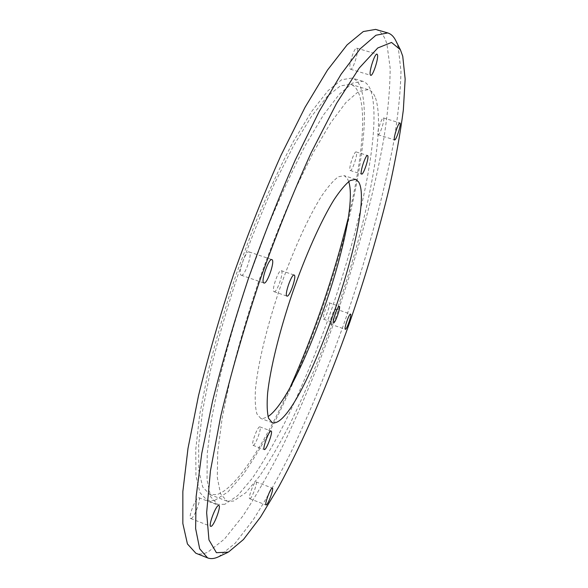 <?xml version="1.0" encoding="UTF-8"?>
<svg xmlns="http://www.w3.org/2000/svg" width="588" height="588" viewBox="0 0 588 588"><rect width="100%" height="100%" fill="white"/><g stroke="black" fill="none" stroke-linecap="round" stroke-linejoin="round"><path stroke-width="0.44" stroke-dasharray="2.94 2.21" d="M395.798 40.675L398.289 47.488L400.972 71.295C400.553 91.5 398.179 114.836 393.835 141.296C383.766 195.988 366.28 259.22 344.796 321.291C328.126 368.206 310.17 411.909 290.928 452.4C278.117 478.073 265.453 500.667 252.936 520.182L235.097 543.312L218.692 556.711M224.814 504.298L217.523 504.379L210.666 496.764L207.049 479.94L207.219 453.774L211.548 418.796L220.125 376.357C227.879 345.009 237.361 312.412 248.57 278.558L266.798 229.254C279.734 197.781 292.626 169.748 305.466 145.14L323.525 114.873L339.46 94.109L352.646 83.062L362.737 81.262C366.17 82.364 368.823 85.356 370.697 90.243C382.406 124.634 361.613 223.874 329.78 314.609C315.646 354.233 300.424 390.719 284.1 424.073C273.28 445.013 262.667 463.094 252.267 478.316L237.618 495.64L224.814 504.298M214.752 500.41L207.174 500.381L199.935 492.626L195.936 475.692L195.745 449.438L199.744 414.415L208.056 371.983C215.664 340.658 225.057 308.105 236.222 274.317L254.464 225.145C267.466 193.775 280.461 165.845 293.456 141.348L311.809 111.25L328.082 90.648L341.635 79.733L352.109 78.064C355.703 79.211 358.511 82.246 360.532 87.164C373.218 121.797 353.028 221.066 321.217 311.662C307.083 351.212 291.766 387.602 275.265 420.824C264.306 441.684 253.531 459.662 242.932 474.773L227.938 491.928L214.752 500.41M375.511 97.931C386.478 130.639 365.92 227.387 334.793 316.153C320.989 354.902 306.179 390.557 290.369 423.125C279.91 443.565 269.686 461.183 259.712 475.971L245.718 492.766L233.59 501.072L226.975 501.145L220.551 493.824L217.295 477.522L217.722 452.113L222.161 418.149L230.68 376.937C238.302 346.494 247.563 314.837 258.463 281.953C270.054 249.305 282.181 218.626 294.86 189.924L313.441 152.167L330.801 122.627L346.067 102.319L358.643 91.449L368.213 89.611C371.366 90.626 373.799 93.404 375.511 97.931M290.443 386.632C265.034 443.22 236.126 488.907 216.803 494.618L209.732 494.508L202.691 486.96L198.817 470.474L198.648 444.932L202.559 410.887L210.644 369.683C218.03 339.276 227.144 307.693 237.978 274.919C249.555 242.403 261.756 211.878 274.589 183.346L293.508 145.861L311.331 116.593L327.149 96.535L340.334 85.899L350.522 84.268C353.925 85.356 356.6 88.193 358.548 92.786C367.103 113.117 361.554 163.214 347.986 218.971M350.029 170.314L350.272 170.527C352.139 171.623 357.938 154.313 356.416 152.182L356.159 151.939C354.292 150.793 348.412 168.418 350.029 170.314M323.532 319.152L323.576 319.174C325.164 320.144 330.948 303.526 329.258 302.857L329.199 302.827C327.619 301.806 321.761 318.681 323.532 319.152M253.2 445.366C255.552 445.491 262.138 427.204 259.867 426.873L259.72 426.851C257.456 426.462 250.716 445.05 253.024 445.351L253.2 445.366M274.023 291.648L274.104 291.685C276.764 293.14 284.151 271.965 281.417 270.723L281.284 270.664C278.631 269.128 271.156 290.729 274.023 291.648M348.699 181.582L347.236 178.26L344.156 175.65L338.35 176.812C333.58 180.266 328.016 186.639 321.665 195.929C308.465 216.803 292.758 251.341 279.587 289.2C266.731 327.178 257.926 364.075 255.523 388.653C254.832 399.884 255.31 408.329 256.956 413.989L260.822 418.465L262.571 418.759L268.047 416.576M249.944 498.697C252.046 498.345 257.934 482.145 256.045 481.91L255.839 481.903C253.81 482.042 247.798 498.492 249.709 498.705L249.944 498.697M330.287 324.084L330.316 324.098C331.728 324.98 337.108 309.523 335.586 308.957L335.542 308.935C334.138 308.009 328.699 323.679 330.287 324.084M377.922 134.542L378.157 134.792C379.679 135.725 384.78 120.371 383.663 118.203L383.42 117.923C381.891 116.946 376.732 132.557 377.922 134.542M350.081 68.789L350.514 69.259C352.807 70.516 358.805 52.016 357.181 48.686L356.725 48.15C354.424 46.842 348.346 65.738 350.081 68.789M191.144 518.513C194.356 517.866 201.662 498.205 198.884 497.72L198.494 497.713C195.385 498.036 187.873 518.079 190.696 518.528L191.144 518.513M241.102 275.169L241.22 275.221C244.615 276.977 252.759 253.619 249.319 252.002L249.143 251.914C245.755 250.054 237.493 273.942 241.102 275.169M375.636 29.4C380.803 31.068 384.567 35.993 386.933 44.159L390.16 68.083C390.072 88.347 387.984 111.72 383.89 138.209C374.277 192.945 357.026 256.14 335.572 318.108C318.902 364.935 300.828 408.52 281.351 448.842C268.371 474.391 255.486 496.853 242.704 516.227L224.418 539.122L207.998 552.022C203.477 554.183 199.435 554.587 195.863 553.235M362.737 81.262L352.109 78.064M217.523 504.379L207.174 500.381M350.272 170.527L361.598 174.121M323.576 319.174L333.661 322.658M259.867 426.873L271.134 431.033M274.104 291.685L286.959 296.109M256.045 481.91L272.362 488.099M330.316 324.098L345.318 329.295M378.157 134.792L394.599 139.885M350.514 69.259L370.705 75.315M198.884 497.72L218.868 505.445M241.22 275.221L263.916 283.004M249.143 251.914L271.876 259.602M190.696 518.528L210.739 526.356M356.725 48.15L377.018 54.147M383.42 117.923L399.921 122.98M335.542 308.935L350.558 314.088M249.709 498.705L266.048 504.96M355.689 179.333L344.156 175.65M272.185 422.647L260.822 418.465M281.284 270.664L294.162 275.037M253.024 445.351L264.299 449.555M329.199 302.827L339.291 306.289M356.159 151.939L367.522 155.511M209.732 494.508L226.975 501.145M350.522 84.268L368.213 89.611"/><path stroke-width="0.88" d="M402.743 56.25L400.413 49.796L391.535 42.446L377.783 47.959L359.268 68.002L336.623 103.245L311.103 152.851C293.177 192.335 275.89 235.457 259.234 282.218C243.667 329.346 230.834 373.997 220.735 416.164L210.416 470.988L206.645 512.714L208.953 539.902L216.421 552.698L228.423 552.11L243.476 539.497L260.521 517.087L278.653 486.974C303.357 441.448 328.163 383.288 349.595 322.731C365.501 276.61 378.731 231.701 389.271 188.006C395.577 159.811 400.266 133.799 403.339 109.978L405.154 79.064L402.743 56.25M227.615 552.5L218.692 556.711C214.546 558.732 210.842 559.122 207.586 557.887L199.685 548.81L195.62 528.546L196.12 496.676L201.728 453.627L212.606 400.942C222.396 361.811 234.333 321.004 248.423 278.506C263.402 236.317 279.035 196.774 295.338 159.877L319.1 111.617L341.113 74.198L360.282 48.73L375.938 35.243L387.749 32.928C391.079 33.95 393.762 36.529 395.798 40.675L400.244 49.473M347.986 218.971C333.727 276.544 314.543 332.433 290.443 386.632M361.377 173.923L361.598 174.121C363.362 175.187 369.183 157.849 367.765 155.746L367.522 155.511C365.765 154.394 359.871 172.056 361.377 173.923M333.624 322.643L333.661 322.658C335.16 323.606 340.952 306.951 339.349 306.319L339.291 306.289C337.806 305.297 331.941 322.202 333.624 322.643M264.475 449.57C266.709 449.651 273.295 431.327 271.134 431.033L270.994 431.011C268.841 430.666 262.108 449.298 264.299 449.555L264.475 449.57M286.885 296.073L286.959 296.109C289.472 297.513 296.866 276.286 294.279 275.096L294.162 275.037C291.655 273.552 284.166 295.205 286.885 296.073M268.047 416.576C300.637 395.033 361.186 218.596 348.699 181.582M273.846 422.904C302.614 422.316 376.768 210.475 358.577 181.876L355.689 179.333L350.139 180.582C345.531 184.095 340.121 190.534 333.911 199.898C320.982 220.912 305.429 255.589 292.236 293.544C279.344 331.595 270.326 368.522 267.628 393.041C266.776 404.243 267.092 412.651 268.569 418.252L272.185 422.647L273.846 422.904M266.261 504.945C268.224 504.533 274.104 488.283 272.362 488.099L272.171 488.099C270.282 488.297 264.277 504.805 266.048 504.96L266.261 504.945M345.288 329.28L345.318 329.295C346.604 330.133 351.991 314.639 350.602 314.11L350.558 314.088C349.279 313.206 343.833 328.92 345.288 329.28M394.394 139.643L394.599 139.885C395.989 140.782 401.119 125.391 400.141 123.259L399.921 122.98C398.532 122.047 393.343 137.695 394.394 139.643M370.315 74.852L370.705 75.315C372.799 76.513 378.848 57.955 377.43 54.677L377.018 54.147C374.923 52.898 368.786 71.854 370.315 74.852M211.151 526.333C214.15 525.599 221.448 505.842 218.868 505.445L218.508 505.452C215.62 505.856 208.123 525.995 210.739 526.356L211.151 526.333M263.806 282.953L263.916 283.004C267.026 284.666 275.191 261.204 272.038 259.683L271.876 259.602C268.775 257.845 260.484 281.828 263.806 282.953M207.586 557.887L195.863 553.235L187.44 543.959L182.846 523.54L182.846 491.546L187.991 448.431L198.494 395.753C208.079 356.659 219.883 315.918 233.914 273.523C248.871 231.451 264.571 192.048 281.013 155.305L305.069 107.281L327.479 70.097L347.126 44.842L363.296 31.546L375.636 29.4L387.749 32.928"/></g></svg>
